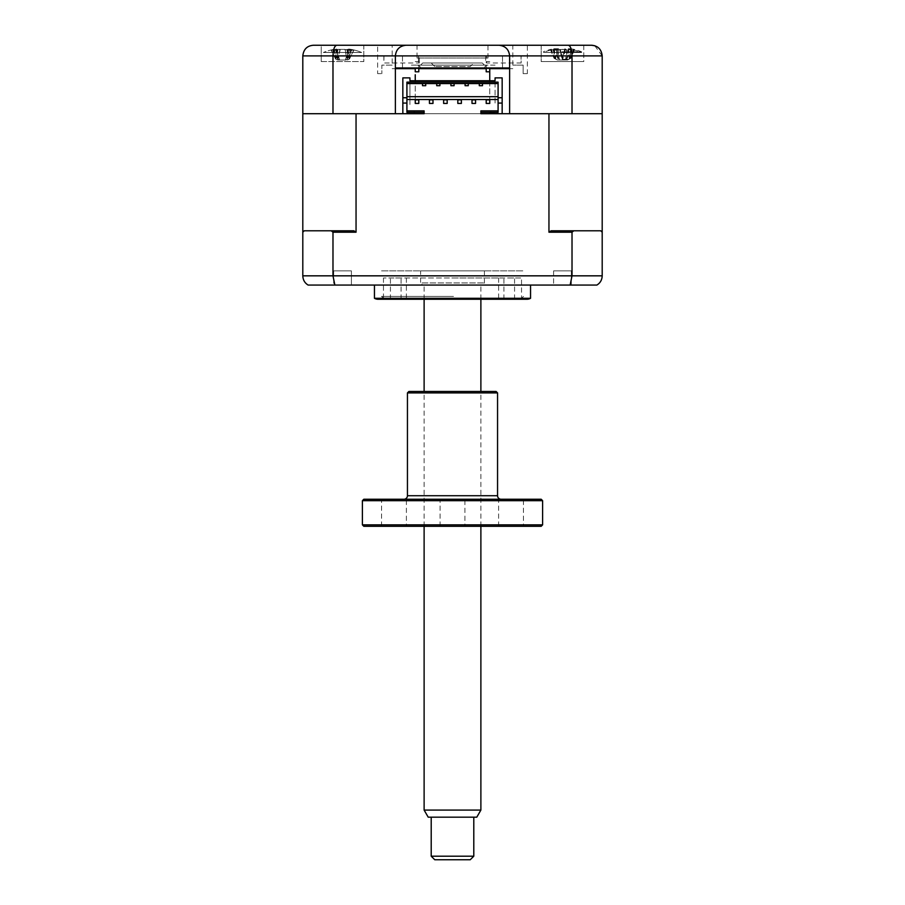 <?xml version="1.0" encoding="UTF-8"?>
<svg xmlns="http://www.w3.org/2000/svg" width="905" height="905" viewBox="0 0 905 905"><rect width="100%" height="100%" fill="white"/><g stroke="black" fill="none" stroke-linecap="round" stroke-linejoin="round"><path stroke-width="0.68" stroke-dasharray="4.53 3.39" d="M395.383 55.895L402.476 55.895L402.476 67.954L395.383 67.954L395.383 55.895L383.856 55.895L419.332 55.895L419.332 62.988L418.449 62.988L418.449 55.895L486.551 55.895L486.551 62.988L521.144 62.988L521.009 55.895L509.617 55.895L509.617 113.713L590.852 113.713L507.796 113.713M383.856 55.895L383.856 62.988L419.332 62.988M419.332 55.895L418.449 55.895M486.551 55.895L521.144 55.895L521.144 62.988M485.668 55.895L485.668 62.988M523.147 65.115L523.147 73.633L523.147 65.115L512.807 65.115L523.147 65.115M512.807 65.115L512.807 45.25L527.355 45.25L512.807 45.25M527.355 73.633L523.147 73.633L527.355 73.633L527.355 45.25M392.193 65.115L381.853 65.115L381.853 73.633L381.853 65.115L392.193 65.115L392.193 45.25L377.645 45.25L392.193 45.25L377.645 45.25L377.645 73.633L381.853 73.633L377.645 73.633M583.759 45.25L583.759 61.574L541.19 61.574L583.759 61.574L541.19 61.574L541.19 45.25L583.759 45.25L541.19 45.25L541.19 61.574L583.759 61.574L583.759 45.25L541.19 45.25L591.565 45.25M321.241 61.574L321.241 45.25L363.81 45.25L321.241 45.25L321.241 61.574L363.81 61.574L363.81 45.25L321.241 45.25L363.81 45.25L363.81 61.574L321.241 61.574M417.024 58.022L487.976 58.022L417.024 58.022L417.024 45.25L487.976 45.25L417.024 45.25M487.976 58.022L487.976 45.25M594.766 45.748L602.198 55.895L602.198 113.713L548.95 113.713L602.198 113.713L602.198 232.2L600.784 230.786L602.198 232.2L602.198 275.833L572.017 275.833L570.139 285.064L308.13 285.064M548.95 232.2L572.017 232.2L573.781 230.786L551.122 230.786L600.784 230.786L551.122 230.786L548.95 232.2L548.95 113.713L302.802 113.713L602.198 113.713M572.017 113.713L572.017 55.895C571.768 49.289 570.501 45.748 568.238 45.25M332.983 113.713L332.983 55.895C333.232 49.289 334.499 45.748 336.762 45.25M356.05 232.2L353.878 230.786L304.216 230.786L302.802 232.2L304.216 230.786L331.219 230.786L332.983 232.2L356.05 232.2L356.05 113.713L302.802 113.713L302.802 55.895C303.571 49.289 307.112 45.748 313.435 45.25M509.617 67.954L502.524 67.954L502.524 55.895L402.476 55.895L402.476 67.954L502.524 67.954L502.524 55.895L509.617 55.895M383.992 55.895L383.856 62.988M395.383 67.954L395.383 113.713L314.148 113.713L397.205 113.713M575.953 113.713L548.996 113.713L575.953 113.713M356.004 113.713L329.047 113.713L356.004 113.713M498.089 112.299L498.089 110.874L480.883 110.874L480.883 113.713L502.162 113.713L402.838 113.713L402.838 77.887L409.931 77.887M487.976 65.115L417.024 65.115L487.976 65.115A3.552 3.552 0 0 0 484.503 67.954M417.024 65.115A3.552 3.552 0 0 1 420.497 67.954M484.424 68.667L420.576 68.667M495.069 65.115L409.931 65.115L495.069 65.115M415.248 68.667L418.8 68.667L415.248 68.667M486.2 68.667L489.752 68.667L486.2 68.667M392.193 68.667L395.383 68.667L392.193 68.667M509.617 68.667L512.807 68.667L509.617 68.667M395.666 277.959L401.062 277.959L395.666 277.959M395.666 299.25L401.062 299.25L395.666 299.25M451.538 299.25L520.613 299.25L451.538 299.25M453.507 296.41L381.548 296.41L453.507 296.41M509.176 277.959L514.572 277.959L509.176 277.959M509.176 299.25L514.572 299.25L509.176 299.25M451.844 299.25L498.621 299.25L451.844 299.25M451.844 277.959L498.621 277.959L451.844 277.959M553.6 270.867L553.6 285.064L571.338 285.064L553.6 285.064L571.338 285.064L553.6 285.064L553.6 270.867L571.338 270.867L571.338 285.064L571.338 270.867L553.6 270.867M333.662 270.867L333.662 285.064L351.4 285.064L333.662 285.064L351.4 285.064L333.662 285.064L333.662 270.867L351.4 270.867L351.4 285.064L351.4 270.867L333.662 270.867M374.455 285.064L530.545 285.064L374.455 285.064M374.455 298.299L530.545 298.299M378.007 299.25L526.993 299.25M383.471 277.959L383.471 299.25L521.529 299.25L521.529 277.959L383.471 277.959L521.529 277.959M475.555 103.43L475.555 99.878L472.014 99.878L472.014 103.43L475.555 103.43M461.369 103.43L461.369 99.878L457.817 99.878L457.817 103.43L461.369 103.43M447.183 103.43L447.183 99.878L443.631 99.878L443.631 103.43L447.183 103.43M489.752 99.878L486.2 99.878L486.2 103.43L489.752 103.43L489.752 99.878M418.8 99.878L415.248 99.878L415.248 103.43L418.8 103.43L418.8 99.878M406.911 99.527L498.089 99.527L498.089 96.688L406.911 96.688L406.911 110.874L424.117 110.874L424.117 113.713L402.838 113.713L502.162 113.713L502.162 77.887L495.069 77.887M414.185 110.874L407.092 110.874L407.092 113.713L414.185 113.713L407.092 113.713L407.092 110.874L414.185 110.874L414.185 113.713L414.185 110.874M498.089 96.688L498.089 83.565L406.911 83.565L406.911 96.688M425.712 83.565L425.712 85.692L422.522 85.692L422.522 83.565M436.719 83.565L436.719 85.692L439.909 85.692L439.909 83.565M454.095 83.565L454.095 85.692L450.905 85.692L450.905 83.565M468.281 83.565L468.281 85.692L465.091 85.692L465.091 83.565M482.478 83.565L482.478 85.692L479.288 85.692L479.288 83.565M502.162 97.751L498.089 97.751M502.162 103.068L498.089 103.068M489.39 113.012L494.356 113.012L489.39 113.012L489.39 113.713L494.356 113.713L489.39 113.713M491.879 113.713L491.879 113.012M494.356 113.012L494.356 113.713M497.908 113.713L497.908 110.874L497.908 113.713L490.815 113.713L497.908 113.713M490.815 110.874L490.815 113.713L490.815 110.874L497.908 110.874L490.815 110.874M498.089 83.565L498.089 82.14M498.089 110.874L498.089 99.527M406.911 82.14L406.911 83.565M406.911 110.874L406.911 112.299M402.838 103.068L406.911 103.068M402.838 97.751L406.911 97.751M409.931 80.726L409.931 104.494L409.931 80.726L495.069 80.726L495.069 104.494L495.069 80.726M456.052 113.713L402.838 113.713L456.052 113.713M347.724 113.713L335.404 113.713L347.724 113.713M337.101 113.713L349.477 113.713L337.101 113.713M564.562 113.713L553.951 113.713L564.562 113.713M568.996 113.713L555.455 113.713L568.996 113.713M417.024 113.713L487.976 113.713L417.024 113.713M332.983 232.2L332.983 275.833L302.802 275.833L302.802 232.2L304.216 230.786L331.219 230.786M573.781 230.786L600.784 230.786L602.198 232.2M572.017 232.2L572.017 275.833L332.983 275.833L334.861 285.064M596.87 285.064L570.139 285.064M302.802 113.713L302.802 232.2M429.445 103.43L432.986 103.43L432.986 99.878L429.445 99.878L429.445 103.43M561.79 51.823L581.632 51.823L561.79 51.823M550.353 49.526L554.109 58.373L551.484 49.209L550.353 49.526A48.474 46.562 -172.9 0 1 554.29 48.723L559.414 48.723A48.474 1.652 -106 0 0 559.505 49.526L564.584 49.526A48.474 1.652 106 0 1 564.946 48.723L570.455 48.723A48.474 46.562 -172.9 0 1 574.404 49.526L574.585 49.526A48.474 46.562 172.9 0 0 570.648 48.723L565.523 48.723A48.474 1.652 106 0 1 565.433 49.526L560.365 49.526A48.474 1.652 -106 0 0 559.991 48.723L554.482 48.723A48.474 46.562 172.9 0 0 550.534 49.526L551.439 49.221A49.662 49.662 0 0 0 543.317 51.823M564.584 49.526L562.265 59.334L568.431 59.334L562.265 59.334L559.505 49.526M556.518 59.334L554.109 58.373L550.534 49.526M574.404 49.526L570.557 58.373L570.455 48.723M568.431 59.334L570.557 58.373L570.648 48.723M574.585 49.526L570.84 58.373L573.465 49.209A49.662 49.662 0 0 1 581.632 51.823M565.433 49.526L562.684 59.334L559.991 48.723M562.774 58.373L560.365 49.526M554.482 48.723L554.392 58.373L554.29 48.723M348.708 49.877L347.192 50.194A48.474 26.166 -109.1 0 0 344.782 49.39L337.395 49.39A48.474 38.553 117 0 0 334.002 50.194L331.151 50.194A48.474 38.553 -117 0 1 334.284 49.39L335.698 49.39A48.474 26.166 -109.1 0 0 333.673 50.194L337.87 50.194A48.474 26.166 109.1 0 1 340.28 49.39L347.667 49.39A48.474 38.553 -117 0 1 351.061 50.194L353.912 50.194A48.474 38.553 117 0 0 350.778 49.39L349.364 49.39A48.474 26.166 109.1 0 1 351.389 50.194L348.708 49.877M345.88 59.99L337.599 59.99L345.88 59.99L347.226 59.04L347.192 50.194M326.682 52.49L361.683 52.49L326.682 52.49M346.038 59.99L337.712 59.99L346.038 59.99L347.294 59.04L349.522 49.39A48.474 27.433 109.5 0 1 351.66 50.194L347.565 50.194A48.474 27.433 -109.5 0 0 345.054 49.39L337.622 49.39A48.474 37.659 116 0 0 334.296 50.194L331.309 50.194A48.474 37.659 -116 0 1 334.364 49.39L335.529 49.39A48.474 27.433 -109.5 0 0 333.391 50.194L337.497 50.194A48.474 27.433 109.5 0 1 340.009 49.39L347.441 49.39A48.474 37.659 -116 0 1 350.755 50.194L353.753 50.194A48.474 37.659 116 0 0 350.699 49.39L348.911 49.051A49.662 49.662 0 0 1 361.683 52.49L323.368 52.49L361.683 52.49A49.662 49.662 0 0 0 348.991 49.062L347.068 59.04L344.782 49.39M337.599 59.99L335.597 59.04L334.488 51.562L333.425 49.877M339.024 59.99L337.769 59.04L335.529 49.39L336.14 49.051A49.662 49.662 0 0 0 323.368 52.49A49.662 49.662 0 0 1 336.06 49.062L337.984 59.04L340.28 49.39M347.463 59.99L349.454 59.04L350.574 51.562L351.626 49.877M335.597 59.04L331.151 50.194M339.183 59.99L337.825 59.04L333.673 50.194M337.825 59.04L337.87 50.194M349.454 59.04L353.912 50.194M347.226 59.04L351.389 50.194M566.541 50.194L566.813 59.04L569.03 49.39L570.817 49.39A48.474 39.831 118.9 0 1 574.075 50.194L571.44 50.194A48.474 39.831 -118.9 0 0 567.955 49.39L560.648 49.39A48.474 24.164 108.5 0 0 558.396 50.194L554.064 50.194A48.474 24.164 -108.5 0 1 555.908 49.39L554.12 49.39A48.474 39.831 -118.9 0 0 550.874 50.194L553.498 50.194A48.474 39.831 118.9 0 1 556.994 49.39L564.301 49.39A48.474 24.164 -108.5 0 1 566.541 50.194L570.885 50.194A48.474 24.164 108.5 0 0 569.03 49.39L568.351 49.074L569.109 49.085A49.662 49.662 0 0 1 581.632 52.49L543.317 52.49L581.632 52.49M553.068 49.877L555.557 59.04L554.12 49.39M559.381 59.99L567.571 59.99L557.378 59.99L559.72 59.99L558.272 59.04L555.908 49.39L556.586 49.074L555.828 49.085A49.662 49.662 0 0 0 543.317 52.49M570.806 51.936L569.392 59.04L570.817 49.39M566.813 59.04L570.885 50.194M565.568 59.99L566.666 59.04L564.301 49.39M567.571 59.99L569.392 59.04L567.955 49.39M569.63 59.04L574.075 50.194M558.396 50.194L558.272 59.04L560.648 49.39M558.125 59.04L554.064 50.194M557.378 59.99L555.557 59.04L556.994 49.39M555.319 59.04L550.874 50.194M340.009 49.39L337.769 59.04L337.497 50.194M353.753 50.194L349.296 59.04L350.359 51.336L351.423 49.877M337.712 59.99L335.766 59.04L334.692 51.336L333.64 49.877M349.296 59.04L350.699 49.39M347.35 59.99L349.07 59.04L347.441 49.39M351.66 50.194L347.294 59.04L345.054 49.39M347.452 59.04L347.565 50.194M335.766 59.04L331.309 50.194M337.599 59.04L333.391 50.194M420.61 270.867L484.424 270.867L420.61 270.867L420.576 282.926L484.424 282.926L420.576 282.926L422.703 285.064L482.297 285.064L422.703 285.064M434.785 285.064L470.215 285.064L434.785 285.064M484.424 270.867L484.424 282.926L482.297 285.064M381.548 270.867L523.452 270.867L381.548 270.867M415.248 71.789L415.248 67.954M415.248 98.464L415.248 80.726L415.248 98.464M415.248 61.574L418.8 61.574L418.8 67.954M489.752 71.789L489.752 67.954M489.752 80.726L489.752 103.227L489.752 80.726M489.752 61.574L486.2 61.574L486.2 67.954M473.756 62.988L431.21 62.988L473.756 62.988L470.238 66.54L434.762 66.54L470.238 66.54M482.263 62.988L422.703 62.988L482.263 62.988M420.61 65.115L484.424 65.115L420.61 65.115L422.703 62.988M434.762 859.75L470.238 859.75M473.79 856.198L431.21 856.198M465.046 817.181L431.21 817.181L465.046 817.181M428.212 817.181L476.788 817.181M480.883 810.088L424.117 810.088M435.769 285.064L480.883 285.064L435.769 285.064M442.047 62.988L462.953 62.988L442.047 62.988M406.39 526.291L381.559 526.291L406.39 526.291L406.39 499.255L381.559 499.255L406.39 499.255M381.559 526.291L381.559 499.255M363.81 526.291L541.19 526.291M542.604 524.866L362.396 524.866M362.396 500.68L542.604 500.68M541.19 499.255L363.81 499.255M501.099 499.255L403.902 499.255L501.099 499.255M407.442 392.906L497.558 392.906M496.132 391.48L408.868 391.48M523.441 526.291L498.61 526.291L523.441 526.291L523.441 499.255L498.61 499.255L523.441 499.255M498.61 526.291L498.61 499.255M464.921 526.291L440.079 526.291L464.921 526.291L464.921 499.255L440.079 499.255L464.921 499.255M440.079 526.291L440.079 499.255M479.107 391.48L425.893 391.48L479.107 391.48M479.107 526.291L425.893 526.291L479.107 526.291M302.802 55.895L602.198 55.895M562.186 58.373L564.946 48.723M334.284 49.39L335.834 59.04L337.395 49.39M350.778 49.39L349.217 59.04L347.667 49.39M334.364 49.39L335.993 59.04L337.622 49.39M497.558 495.714L407.442 495.714M390.428 299.25L390.428 277.959M520.613 299.25L523.452 296.41M503.938 299.25L503.938 277.959M406.379 277.959L406.379 299.25M498.621 277.959L498.621 299.25M514.572 299.25L514.572 277.959M384.387 299.25L381.548 296.41M401.062 299.25L401.062 277.959M334.047 50.035L334.488 51.562M336.524 49.051L339.658 59.99M351.004 50.035L350.574 51.562M348.538 49.051L345.405 59.99M553.589 50.013L554.143 51.936M568.351 49.074L565.218 59.99M556.586 49.074L559.72 59.99M348.606 49.051L345.461 59.99M334.33 50.058L334.692 51.336M336.456 49.051L339.59 59.99M350.733 50.058L350.359 51.336M482.297 62.988L484.424 65.115M434.762 66.54L431.21 62.988M480.883 526.291L480.883 391.48M480.883 299.25L480.883 285.064M424.117 526.291L424.117 391.48M424.117 299.25L424.117 285.064"/><path stroke-width="1.36" d="M602.198 55.895L602.198 113.713L572.017 113.713L572.017 55.895L395.383 55.895C396.062 49.47 399.614 45.929 406.028 45.25L591.565 45.25C597.888 45.748 601.44 49.289 602.198 55.895L572.017 55.895C571.768 49.289 570.501 45.748 568.238 45.25M392.193 45.25L583.759 45.25M572.017 113.713L509.617 113.713L509.617 67.954L395.383 67.954L395.383 113.713L302.802 113.713L302.802 55.895C303.571 49.289 307.112 45.748 313.435 45.25L377.645 45.25M313.435 45.25L406.028 45.25C399.614 45.929 396.062 49.47 395.383 55.895L332.983 55.895C333.232 49.289 334.499 45.748 336.762 45.25M498.972 45.25C505.386 45.929 508.938 49.47 509.617 55.895C508.938 49.47 505.386 45.929 498.972 45.25M591.565 45.25L594.766 45.748M395.383 67.954L395.383 55.895M332.983 113.713L332.983 55.895L302.802 55.895M507.796 113.713L480.883 113.713L480.883 112.299L498.089 112.299L498.089 103.068L502.162 103.068L502.162 97.751L498.089 97.751L498.089 103.068M495.069 80.726L495.069 77.887L495.069 80.726L409.931 80.726L409.931 77.887L402.838 77.887L402.838 113.713L397.205 113.713M509.617 67.954L509.617 55.895M420.497 67.954A3.552 3.552 0 0 1 420.576 68.667L484.424 68.667A3.552 3.552 0 0 1 484.503 67.954M409.931 68.667L415.248 68.667L409.931 68.667M418.8 68.667L486.2 68.667L418.8 68.667M489.752 68.667L509.617 68.667L489.752 68.667M395.383 68.667L415.248 68.667L395.383 68.667M530.545 285.064L530.545 298.299L374.455 298.299L374.455 285.064M530.545 298.299A7.093 7.093 0 0 1 526.993 299.25L378.007 299.25A7.093 7.093 0 0 1 374.455 298.299M521.529 299.25L383.471 299.25M475.555 103.43L475.555 99.878L472.014 99.878L472.014 103.43L475.555 103.43M461.369 103.43L461.369 99.878L457.817 99.878L457.817 103.43L461.369 103.43M447.183 103.43L447.183 99.878L443.631 99.878L443.631 103.43L447.183 103.43M489.752 99.878L486.2 99.878L486.2 103.43L489.752 103.43L489.752 99.878M418.8 99.878L415.248 99.878L415.248 103.43L418.8 103.43L418.8 99.878M356.05 232.2L332.983 232.2L331.219 230.786L353.878 230.786L356.05 232.2L356.05 113.713L424.117 113.713L424.117 110.874L406.911 110.874M422.522 83.565L422.522 85.692L425.712 85.692L425.712 83.565M436.719 83.565L436.719 85.692L439.909 85.692L439.909 83.565M450.905 83.565L450.905 85.692L454.095 85.692L454.095 83.565M465.091 83.565L465.091 85.692L468.281 85.692L468.281 83.565M479.288 83.565L479.288 85.692L482.478 85.692L482.478 83.565M406.911 96.688L498.089 96.688M406.911 83.565L498.089 83.565M602.198 113.713L602.198 232.2L600.784 230.786L573.781 230.786L572.017 232.2L548.95 232.2L548.95 113.713L502.162 113.713L502.162 103.068M498.089 110.874L480.883 110.874L480.883 112.299M424.117 112.299L406.911 112.299L406.911 82.14L498.089 82.14L498.089 97.751M406.911 103.068L402.838 103.068M406.911 97.751L402.838 97.751M502.162 97.751L502.162 77.887L495.069 77.887M409.931 77.887L409.931 80.726M302.802 113.713L302.802 232.2L304.216 230.786L331.219 230.786M302.802 232.2L302.802 275.833L572.017 275.833L570.139 285.064L596.87 285.064C600.253 283.005 602.029 279.939 602.198 275.833C602.029 279.939 600.253 283.005 596.87 285.064M332.983 232.2L332.983 275.833L334.861 285.064L570.139 285.064M308.13 285.064C304.747 283.005 302.971 279.939 302.802 275.833C302.971 279.939 304.747 283.005 308.13 285.064L334.861 285.064M572.017 232.2L572.017 275.833L602.198 275.833L602.198 232.2M548.95 232.2L551.122 230.786L573.781 230.786M498.089 99.527L406.911 99.527M432.986 99.878L429.445 99.878L429.445 103.43L432.986 103.43L432.986 99.878M415.248 74.719L415.248 80.726L415.248 74.719M415.248 67.954L415.248 71.789L418.8 71.789L418.8 67.954M489.752 67.954L489.752 80.726L489.752 71.789L486.2 71.789L486.2 67.954M473.79 856.198L470.238 859.75L434.762 859.75L431.21 856.198L473.79 856.198L473.79 817.181M480.883 810.088L476.788 817.181L428.212 817.181L424.117 810.088L480.883 810.088L480.883 526.291M363.81 526.291L362.396 524.866L542.604 524.866L541.19 526.291L363.81 526.291M542.604 500.68L362.396 500.68L363.81 499.255L541.19 499.255L542.604 500.68L542.604 524.866M362.396 500.68L362.396 524.866M403.902 499.255A3.552 3.552 0 0 0 407.442 495.714L497.558 495.714A3.552 3.552 0 0 0 501.099 499.255M497.558 392.906L407.442 392.906L408.868 391.48L496.132 391.48L497.558 392.906L497.558 495.714M407.442 392.906L407.442 495.714M480.883 391.48L480.883 299.25M424.117 810.088L424.117 526.291M424.117 391.48L424.117 299.25M431.21 856.198L431.21 817.181"/></g></svg>
